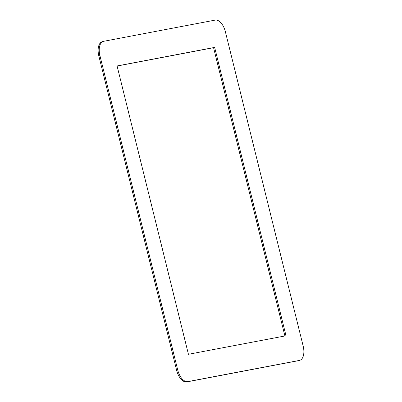 <?xml version="1.0" encoding="UTF-8"?>
<svg xmlns="http://www.w3.org/2000/svg" width="402" height="402" viewBox="0 0 402 402"><rect width="100%" height="100%" fill="white"/><g stroke="black" fill="none" stroke-linecap="round" stroke-linejoin="round"><path stroke-width="0.6" d="M225.386 31.763L303.173 346.097A13.387 7.08 -105.1 0 1 299.696 360.343A13.387 7.08 -105.1 0 1 299.42 360.408L187.895 381.604A13.387 7.08 -105.1 0 1 177.714 369.94L99.922 55.607A13.387 7.08 -105.1 0 1 103.399 41.361A13.387 7.08 -105.1 0 1 103.681 41.295L215.201 20.1A13.387 7.08 -105.1 0 1 225.386 31.763A13.387 7.08 74.9 0 0 215.201 20.1L103.681 41.295A13.387 7.08 74.9 0 0 99.922 55.607L98.827 55.903L99.922 55.607L177.714 369.94L176.614 370.237L177.714 369.94A13.387 7.08 74.9 0 0 187.895 381.604L299.42 360.408A13.387 7.08 74.9 0 0 303.173 346.097L225.386 31.763M103.399 41.361L102.304 41.657A13.387 7.08 74.9 0 0 98.827 55.903L176.614 370.237A13.387 7.08 74.9 0 0 186.799 381.9L298.319 360.705A13.387 7.08 74.9 0 0 298.601 360.639L299.696 360.343M117.098 66.034L214.658 47.401L117.077 65.948L188.437 354.303L286.018 335.755L214.658 47.401L213.562 47.697L284.902 335.966L213.562 47.697L117.098 66.034M117.077 65.948L214.658 47.401L286.018 335.755L188.437 354.303L117.077 65.948M298.872 360.554A13.387 7.08 -105.1 0 1 298.319 360.705L186.799 381.9A13.387 7.08 -105.1 0 1 176.614 370.237L98.827 55.903A13.387 7.08 -105.1 0 1 102.58 41.592"/></g></svg>
